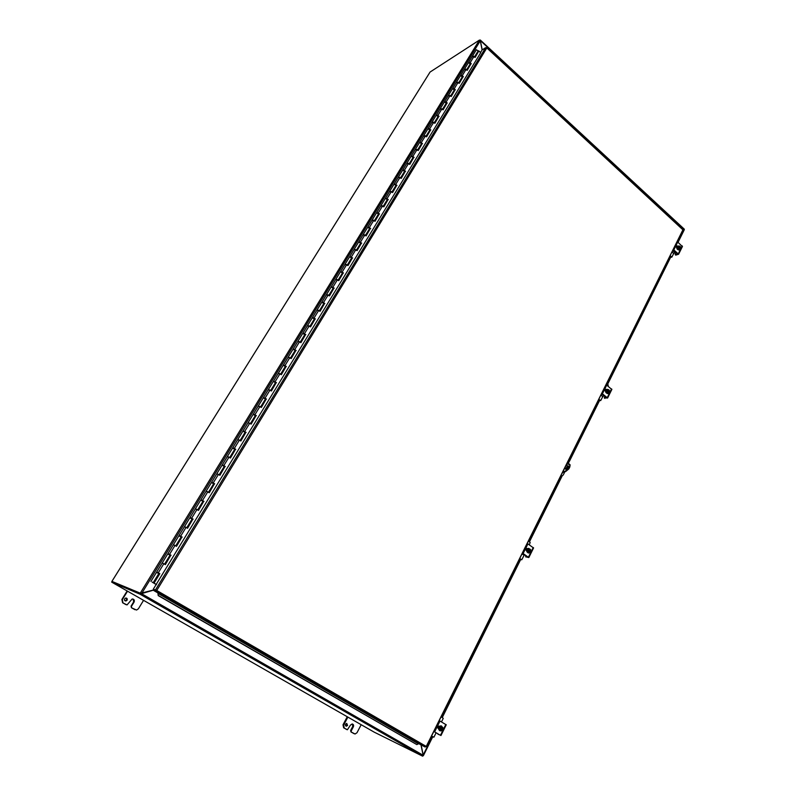 <?xml version="1.0" encoding="UTF-8"?>
<svg xmlns="http://www.w3.org/2000/svg" width="796" height="796" viewBox="0 0 796 796"><rect width="100%" height="100%" fill="white"/><g stroke="black" fill="none" stroke-linecap="round" stroke-linejoin="round"><path stroke-width="1.19" d="M124.892 600.771L126.663 600.035L126.315 598.055M127.071 600.224L125.937 601C123.927 600.323 123.838 599.328 125.678 598.025C127.091 598.114 127.559 598.851 127.071 600.224M143.559 600.343L138.395 608.801L136.554 610.044L131.838 607.935L131.071 606.104L131.42 607.736L134.932 609.696M127.151 590.97L121.888 599.478L122.604 602.751L127.042 604.93L132.146 598.99C134.106 599.129 134.753 600.154 134.086 602.075L131.479 606.303M131.071 606.104L133.668 601.875L133.091 599.06M123.012 602.94L122.295 599.667L127.539 591.189M122.604 602.751L126.017 604.662M563.379 471.232L565.608 471.59L563.21 471.56M567.001 463.939L569.677 464.526L569.787 467.023L570.125 464.854L569.578 464.327M569.787 467.023L568.881 468.864L568.434 468.526L565.16 471.252M565.608 471.59L568.881 468.864M568.453 466.108L565.946 469.411M566.822 465.163L566.354 465.779M569.349 466.695L568.434 468.526M566.603 464.745L566.055 465.869M567.886 465.769L568.473 466.157C568.055 468.565 567.06 469.521 565.488 469.033L567.886 465.769M345.633 725.872L346.947 725.086L346.807 723.435M347.593 725.415L346.409 726.211C344.917 725.295 345.006 724.37 346.678 723.435L347.593 725.415M361.175 724.708L357.006 732.718L355.106 733.992L351.603 732.25L350.638 730.439L350.946 731.912L353.752 733.494M347.245 716.748L343.006 724.808L343.633 727.773L347.404 729.753L350.459 725.096L352.111 723.982C353.494 724.27 353.912 725.196 353.384 726.758L351.285 730.768M350.638 730.439L352.728 726.43L352.429 724.022M344.28 728.101L343.653 725.146L347.872 717.106M343.633 727.773L346.399 729.335M141.24 593.577L153.867 589.906L140.275 593.388L111.918 581.388L141.479 593.657L140.136 594.214L140.494 593.518M153.757 590.075L141.479 593.657L423.124 755.235L420.994 744.966M422.636 756.17L140.056 594.214L111.679 582.125L374.21 732.151L422.636 756.17L423.124 755.235M111.679 582.125L112.067 581.498M683.674 229.517L682.759 229.676M683.754 229.497L684.271 229.198M682.719 229.636L684.072 229.407L480.356 40.576L482.197 49.849M479.739 40.148L480.217 40.656M140.842 593.726L140.275 593.388M482.107 49.939L480.286 40.785L479.371 40.108L430.079 72.048L111.918 581.388M684.252 229.775L683.555 229.537M423.054 754.907L423.313 755.722M421.144 745.046L423.203 754.976L432.318 736.598M561.867 473.64L563.568 471.56M560.882 475.64L562.115 475.928L563.289 474.933L564.951 471.58M568.453 460.387L568.961 459.362M568.782 460.327L568.742 463.939M567.548 466.356L566.026 469.421M563.936 471.57L563.061 472.476M560.792 475.809L561.588 475.948M568.672 460.556L562.543 472.277M480.685 52.745L153.29 589.189L156.742 590.483L425.969 746.26L425.183 747.036L418.626 743.593M158.494 595.557L416.825 744.598L418.407 743.842L157.946 593.378L158.215 595.597L157.956 592.96L153.548 590.413L155.797 591.269L156.543 590.403L153.29 589.189M156.066 590.403L155.409 590.015L485.65 47.67L482.127 49.899L480.505 52.556M416.825 744.598L158.215 595.597M157.946 593.378L418.407 743.842M426.149 746.638L682.789 230.074M155.797 591.269L156.543 590.403L153.976 589.727L153.548 590.413M485.65 47.67L486.724 48.118L156.742 590.483M486.515 47.631L682.64 229.566L486.814 47.69M425.183 747.036L155.678 591.249L156.096 590.562M436.108 732.768L433.939 737.156L431.541 736.081M433.133 737.076L431.522 736.131M441.143 716.758L443.253 718.35L441.491 721.902M433.87 731.405L437.9 733.812M439.88 734.977L433.84 731.454M439.591 726.26L438.049 728.32M446.088 724.738L439.233 720.589M438.437 728.648L438.347 728.589C437.501 727.464 437.73 726.619 439.034 726.032L439.641 726.221M439.86 735.007L437.909 734.131M440.646 730.38L442.705 727.325L441.093 730.579L440.128 730.071L442.188 727.017L440.934 727.325L440.128 728.947L440.606 730.24M440.705 729.832L441.919 727.375M440.576 730.27L440.049 727.872L442.178 727.056M442.705 727.325L443.173 728.648L442.695 727.365M441.123 730.549L442.367 730.28L441.491 730.818L439.233 729.604L439.283 727.544L440.835 726.36L441.601 726.688M441.203 730.171L442.447 727.663M442.367 730.28L443.173 728.648L442.367 730.28M442.536 727.703L441.292 730.211M439.233 729.604L439.999 729.942M439.283 727.544L440.049 727.872M439.73 730.708C437.83 728.748 438.158 727.126 440.715 725.843L441.581 726.032M441.312 730.738L440.606 730.907C438.019 729.355 438.138 727.703 440.944 725.942L442.785 727.375M439.064 726.032L437.919 728.101M522.027 553.867L524.086 555.3L521.768 559.777L519.758 558.444M521.121 559.668L519.659 558.653M528.335 541.171L530.186 542.474L529.31 544.763M524.086 555.3L524.524 554.703M522.435 553.051L528.833 557.548L525.589 556.802L526.037 555.757M527.818 557.021L522.315 553.29M527.45 548.782L526.902 548.424L527.658 548.633M533.559 547.976L527.231 543.399M526.584 550.802L526.912 548.424M527.768 557.14L525.659 556.852M528.693 552.384L530.614 549.578L529.181 552.444L528.226 552.056L530.146 549.21L529.022 549.389L528.295 550.842L528.733 552.086M528.823 551.708L529.997 549.538M528.713 552.116L528.206 549.867L530.146 549.25M529.519 552.742L530.335 552.265L528.693 552.633L527.34 551.688L527.38 549.757L529.599 548.892M529.479 552.145L530.375 549.857M530.335 552.265L531.051 550.822L530.335 552.265M530.464 549.877L529.35 552.116M527.34 551.688L528.166 551.787M527.38 549.757L528.206 549.867M528.345 552.991C526.086 551.598 526.066 550.066 528.275 548.394L528.862 548.404M529.748 552.633L528.942 553.001C526.375 551.897 526.226 550.374 528.514 548.424L530.395 549.519M527.141 548.563L526.057 550.096M527.221 548.623L526.156 550.354M600.871 395.095L602.751 396.607L600.691 400.617L598.831 399.214M600.005 400.617L598.662 399.552M606.542 383.672L608.234 385.045L608.005 386M602.751 396.607L604.283 395.642M601.776 393.284L607.607 398.02L604.234 397.881L605.01 396.209M606.632 397.552L604.313 397.92L604.91 398.398M606.542 397.741L601.587 393.662M606.204 389.741L605.507 389.363M611.825 389.463L606.084 384.607M605.557 391.453L605.716 389.274L606.522 389.503M607.577 392.896L609.388 390.269L607.577 392.896L607.149 392.557L608.96 389.931L607.935 389.97L607.288 391.274L607.696 392.478M607.776 392.13L608.821 390.189M608.373 390.13L608.87 390.299M607.666 392.508L607.179 390.388L608.96 389.931M608.124 392.826L609.149 392.776L607.517 393.264L606.283 392.269L606.313 390.468L608.442 389.582M608.602 392.627L609.149 390.547M609.149 392.776L609.786 391.473L609.149 392.776M609.248 390.538L608.801 392.597L608.253 392.557M606.283 392.269L607.159 392.189M606.313 390.468L607.179 390.388M607.607 393.632C605.258 392.697 605 391.284 606.831 389.373L607.209 389.324M608.86 392.945L607.995 393.582C605.547 392.766 605.249 391.363 607.099 389.353L608.353 389.592M605.975 389.572L605.05 390.657M606.045 389.612L605.129 390.926M671.963 251.954L673.675 253.516L671.923 257.038L670.113 255.665M671.118 257.227L669.894 256.113M673.675 253.516L675.983 252.252M673.257 249.337L678.59 254.252L675.774 255.118L675.147 254.601L676.112 252.372M675.874 253.029L674.65 252.591M675.227 252.441L675.894 252.76M677.665 253.825L673.018 249.825M677.207 246.392L676.57 245.954M682.391 246.561L677.147 241.496M676.719 247.855L676.769 245.835L677.595 246.093M677.545 254.063L675.237 254.63M678.67 249.188L680.371 246.72L678.67 249.188L679.267 246.551L679.983 246.362L679.048 246.322L679.973 246.342M678.908 248.342L679.864 246.601M678.809 248.69L678.461 247.506L678.839 248.67M679.227 249.029L680.162 249.058L678.56 249.645L677.426 248.611L677.446 246.919L679.495 246.034M680.252 246.959L679.943 248.84L680.152 246.989M680.162 249.058L680.749 247.884L680.162 249.058M679.943 248.84L679.346 248.78M679.048 246.322L678.461 247.506L679.048 246.322M677.426 248.611L678.331 248.382M677.446 246.919L678.351 246.69M678.918 249.994L678.888 250.004C676.61 249.367 676.222 248.044 677.714 246.044L677.963 245.984M679.943 249.178L679.157 249.934C676.879 249.297 676.491 247.984 677.983 245.974L679.117 246.123M677.018 246.302L676.252 247.039M677.097 246.292L676.311 247.267M152.205 582.085L156.464 584.672M477.839 51.432L478.247 51.929M470.645 63.571L469.929 64.386M462.725 76.525L462.018 77.331M454.725 89.62L454.019 90.416M446.646 102.853L445.939 103.639M438.487 116.206L437.79 116.982M430.238 129.708L429.541 130.474M421.9 143.34L421.213 144.096M413.482 157.12L412.806 157.867M404.975 171.041L404.308 171.777M396.388 185.11L395.712 185.836M387.702 199.328L387.035 200.035M378.916 213.696L378.259 214.393M370.05 228.213L369.404 228.9M361.085 242.889L360.439 243.556M352.021 257.725L351.384 258.382M342.857 272.72L342.23 273.356M333.604 287.873L332.977 288.5M324.241 303.196L323.624 303.813M314.778 318.689L314.161 319.286M305.206 334.35L304.599 334.937M295.525 350.18L294.938 350.757M285.744 366.2L285.157 366.757M275.854 382.388L275.277 382.926M265.844 398.766L265.277 399.293M255.725 415.333L255.168 415.84M245.486 432.079L244.939 432.576M235.138 449.024L234.601 449.501M224.661 466.167L224.134 466.625M214.074 483.51L213.547 483.938M203.348 501.052L202.841 501.47M192.503 518.803L192.005 519.201M181.538 536.763L181.04 537.141M156.444 584.702L152.175 582.135M345.474 264.68L347.205 265.217M342.32 273.446L342.797 272.67M342.439 273.018L340.449 271.784L335.992 279.058M336.26 279.744L337.992 280.301M333.066 288.59L333.534 287.824M333.176 288.172L331.176 286.938L326.668 294.301M326.947 294.968L328.678 295.545M323.713 303.893L324.181 303.147M323.813 303.495L321.793 302.251L317.236 309.704M317.534 310.36L319.266 310.947M314.261 319.375L314.709 318.639M314.35 318.987L312.321 317.743L307.704 325.285M308.012 325.922L309.743 326.529M304.699 335.017L305.137 334.3M304.778 334.648L302.729 333.405L298.062 341.026M298.381 341.653L300.112 342.28M295.037 350.837L295.465 350.14M295.107 350.479L293.037 349.235L288.311 356.956M288.65 357.563L290.381 358.2M285.257 366.837L285.684 366.15M285.316 366.498L283.247 365.245L278.461 373.055M278.809 373.652L280.54 374.309M275.376 383.015L275.784 382.339M275.426 382.687L273.336 381.433L268.491 389.344M268.859 389.921L270.59 390.597M265.376 399.373L265.774 398.716M265.416 399.065L263.317 397.801L258.411 405.811M258.79 406.378L260.521 407.064M255.267 415.92L255.655 415.283M255.297 415.621L253.178 414.368L248.223 422.467M248.611 423.014L250.342 423.731M245.049 432.646L245.427 432.039M245.059 432.377L242.929 431.114L237.904 439.312M238.312 439.84L240.044 440.576M234.701 449.581L235.069 448.984M234.711 449.312L232.561 448.048L227.477 456.357M227.895 456.874L229.636 457.62M224.243 466.695L224.591 466.118M224.233 466.456L222.074 465.192L216.92 473.6M217.358 474.088L219.099 474.864M213.656 484.018L214.005 483.461M213.636 483.799L211.457 482.525L206.244 491.042M206.701 491.51L208.433 492.316M202.95 501.54L203.279 501.002M202.92 501.341L200.721 500.067L195.448 508.684M195.916 509.142L197.647 509.957M192.125 519.271L192.433 518.753M192.075 519.082L189.866 517.808L184.523 526.544M185 526.982L186.742 527.818M181.16 537.21L181.458 536.713M181.1 537.041L178.871 535.768L173.458 544.613M173.966 545.021L175.697 545.887M472.665 56.805L472.436 56.128L474.356 57.133M470.008 64.476L470.595 63.521M470.237 63.879L468.426 62.685L464.665 68.834M464.774 69.69L464.546 69.023L466.476 70.028M462.088 77.431L462.675 76.476M462.317 76.844L460.496 75.65L456.685 81.859M456.814 82.704L456.576 82.048L458.516 83.063M454.098 90.515L454.675 89.57M454.317 89.938L452.476 88.734L448.636 95.022M448.775 95.848L448.526 95.202L450.476 96.216M446.029 103.729L446.596 102.793M446.238 103.162L444.387 101.958L440.496 108.306M440.646 109.132L440.397 108.485L442.347 109.51M437.87 117.082L438.427 116.156M438.069 116.524L436.208 115.311L432.278 121.738M432.437 122.554L432.178 121.907L434.148 122.942M429.631 130.564L430.178 129.658M429.82 130.017L427.95 128.813L423.979 135.3M424.139 136.106L423.88 135.469L425.85 136.514M421.303 144.195L421.85 143.29M421.492 143.658L419.611 142.444L415.592 149.011M415.761 149.797L415.492 149.17L417.472 150.225M412.885 157.956L413.432 157.071M413.074 157.429L411.174 156.215L407.114 162.862M407.293 163.638L407.015 163.021L409.015 164.076M404.388 171.866L404.925 170.991M404.567 171.349L402.657 170.135L398.547 176.851M398.746 177.617L398.448 177.011L400.458 178.075M395.801 185.926L396.328 185.06M395.97 185.418L394.05 184.204L389.891 190.99M390.1 191.756L389.801 191.149L391.811 192.214M387.125 200.124L387.642 199.279M387.284 199.637L385.354 198.413L381.145 205.288M381.364 206.035L383.085 206.512M378.349 214.482L378.866 213.646M378.498 214.005L376.558 212.781L372.309 219.726M372.528 220.462L374.259 220.95M369.493 228.989L369.991 228.163M369.633 228.522L367.672 227.298L363.374 234.322M363.613 235.049L365.334 235.546M360.528 243.646L361.026 242.84M360.668 243.198L358.697 241.964L354.339 249.078M354.588 249.785L356.319 250.302M351.474 258.471L351.961 257.675M351.603 258.023L349.623 256.79L345.215 263.983M164.543 564.135L170.016 555.19L167.757 553.936L162.275 562.891M162.792 563.289L164.523 564.175M472.555 55.939L476.356 49.73L478.157 50.924M158.762 573.608L156.494 572.324L150.941 581.398M474.963 57.292L478.704 51.173L475.103 57.431L474.028 56.337L472.436 56.128L468.695 62.237M467.083 70.197L470.943 63.869L467.222 70.337L466.138 69.242L464.546 69.023L460.765 75.202M468.575 62.476L470.177 62.645L471.252 63.74M470.943 63.869L470.207 63.133M459.123 83.232L463.033 76.834L459.262 83.361L456.576 82.048L452.755 88.286M460.645 75.431L462.247 75.62L463.332 76.705M463.033 76.834L462.247 76.068M451.083 96.396L455.033 89.928L451.223 96.525L448.526 95.202L444.656 101.51M452.635 88.525L454.237 88.714L455.332 89.799M455.033 89.928L454.198 89.112M442.964 109.689L446.954 103.152L443.103 109.828L440.397 108.485L436.487 114.873M444.546 101.749L446.148 101.948L447.252 103.032M446.954 103.152L446.039 102.266M434.755 123.121L438.795 116.514L434.895 123.261L432.178 121.907L428.228 128.365M436.367 115.112L437.979 115.321L439.094 116.395M438.795 116.514L437.223 115.191M426.467 136.703L430.556 130.007L426.606 136.832L423.88 135.469L419.88 142.006M428.109 128.604L430.845 129.897M430.556 130.007L428.915 128.673M418.089 150.414L422.228 143.638L418.238 150.544L415.492 149.17L411.442 155.777M419.771 142.235L422.517 143.539M422.228 143.638L420.537 142.305M409.622 164.265L413.811 157.419L409.771 164.404L407.015 163.021L402.925 169.697M411.343 156.016L414.099 157.319M413.811 157.419L412.069 156.086M401.075 178.264L405.303 171.339L401.224 178.404L398.448 177.011L394.319 183.767M404.388 170.593L404.666 171.11M402.826 169.936L405.592 171.239M405.303 171.339L403.522 170.006M392.428 192.413L396.716 185.408L392.577 192.552L389.801 191.149L385.622 197.975M395.712 184.602L396.06 185.179M394.219 184.005L396.995 185.319M396.716 185.408L394.886 184.075M383.702 206.711L388.03 199.627L383.851 206.851L381.055 205.438L376.826 212.343M387.035 198.851L387.373 199.388M385.523 198.224L388.319 199.537M388.03 199.627L386.16 198.294M374.876 221.169L379.254 213.985L375.025 221.298L372.22 219.875L367.941 226.86M378.259 213.238L378.588 213.756M376.737 212.592L379.543 213.905M379.254 213.985L377.344 212.661M365.951 235.765L370.389 228.512L366.11 235.905L363.284 234.462L358.956 241.536M369.384 227.775L369.712 228.273M367.861 227.109L370.667 228.432M370.389 228.512L368.449 227.188M356.936 250.531L361.424 243.178L357.096 250.66L354.26 249.208L349.882 256.362M358.887 241.785L361.702 243.108M361.424 243.178L359.474 241.855M347.822 265.446L352.369 258.013L347.981 265.575L345.136 264.123L340.708 271.356M349.822 256.62L352.638 257.954M352.369 258.013L350.359 256.7M338.608 280.53L343.205 273.008L338.768 280.66L335.912 279.187L331.435 286.51M340.648 271.615L343.484 272.948M343.205 273.008L341.185 271.695M329.305 295.774L333.952 288.162L329.464 295.903L326.589 294.421L322.052 301.833M331.385 286.779L334.22 288.112M333.952 288.162L331.922 286.888M319.883 311.186L324.599 303.485L320.052 311.316L317.166 309.823L312.579 317.315M322.022 302.102L324.858 303.435M324.599 303.485L322.539 302.172M310.37 326.778L315.136 318.967L310.53 326.897L307.634 325.395L302.987 332.977M312.559 317.604L315.395 318.937M315.136 318.967L313.067 317.654M300.749 342.529L305.565 334.628L300.908 342.658L298.002 341.136L293.296 348.807M302.997 333.265L305.833 334.599M305.565 334.628L303.485 333.315M291.008 358.459L295.893 350.469L291.177 358.588L288.251 357.056L283.495 364.827M293.326 349.116L296.152 350.439M295.893 350.469L293.764 349.205M281.167 374.578L286.122 366.478L281.346 374.697L278.401 373.155L273.595 381.015M283.555 365.145L286.371 366.459M286.122 366.478L283.973 365.205M271.217 390.866L276.232 382.667L271.396 390.995L268.441 389.433L263.566 397.393M273.675 381.354L276.481 382.657M276.232 382.667L274.083 381.433M261.158 407.343L266.222 399.045L261.327 407.472L258.362 405.89L253.436 413.95M263.705 397.751L266.471 399.045M266.222 399.045L264.063 397.801M250.979 424.009L256.113 415.602L251.148 424.129L248.173 422.547L243.178 430.696M253.635 414.348L256.362 415.611M256.113 415.602L253.934 414.358M240.681 440.865L245.884 432.357L240.86 440.984L237.865 439.392L232.81 447.641M244.71 431.701L245.317 431.999L244.77 431.92M243.467 431.153L246.123 432.367M245.884 432.357L243.616 431.213M230.263 457.919L235.536 449.292L230.442 458.038L227.437 456.426L222.323 464.784M234.959 448.944L233.327 448.039M233.367 447.979L235.775 449.322M234.959 448.904L235.536 449.292M219.726 475.162L225.059 466.436L219.915 475.292L216.89 473.66L211.706 482.117M223.885 465.779L224.482 466.078L223.805 465.909M222.771 465.302L225.298 466.466M225.059 466.436L222.85 465.113M209.069 492.615L214.472 483.769L209.258 492.734L206.214 491.092L200.97 499.659M213.288 483.112L213.895 483.421L213.219 483.232M212.174 482.615L214.701 483.809M214.472 483.769L212.243 482.505M198.284 510.276L203.756 501.311L198.473 510.395L195.418 508.734L190.105 517.41M202.562 500.654L203.169 500.963L202.502 500.754M201.448 500.137L203.985 501.361M203.756 501.311L201.517 500.037M187.378 528.136L192.921 519.062L187.567 528.255L184.493 526.584L179.12 535.37M191.717 518.395L192.324 518.713L191.667 518.485M190.602 517.868L193.139 519.121M192.921 519.062L190.662 517.788M176.334 546.215L181.956 537.021L176.523 546.325L173.438 544.643L167.996 553.538M180.742 536.345L181.349 536.663L180.702 536.424M179.627 535.808L182.175 537.081M181.956 537.021L179.677 535.738M165.16 564.503L170.851 555.19L165.359 564.623L162.255 562.921L156.742 571.936M169.468 554.792L170.244 554.842L169.598 554.573M168.523 553.956L171.07 555.27M170.851 555.19L168.563 553.907M157.29 572.334L159.827 573.667L154.046 583.13L156.514 584.582M480.714 52.775L479.013 51.024M158.394 572.901L159.011 573.229L158.374 572.941M154.046 583.13L159.618 573.578L157.13 572.593M156.504 584.602L153.837 583.04M350.946 731.912L351.603 732.25M353.384 726.758L352.728 726.43M346.996 729.643L346.35 729.315M354.3 733.783L353.653 733.434M343.653 725.146L343.006 724.808M480.286 40.785L141.698 593.438M140.146 593.328L479.371 40.108M441.929 717.236L520.385 559.15M529.051 541.678L561.668 475.958M569.16 460.874L599.328 400.08M607.199 384.209L670.501 256.66M677.834 241.894L683.953 229.546M156.543 590.403L155.528 590.035M445.81 724.469L440.477 735.265M434.636 731.832L440.009 721.017M533.221 547.519L528.454 557.16M523.161 553.459L527.957 543.807M527.569 548.573L527.052 548.514M603.826 395.682L601.507 393.821M611.567 388.896L607.288 397.572M602.463 393.672L606.771 384.995M606.443 389.443L605.905 389.493M674.729 252.561L672.61 250.631M682.202 245.904L678.331 253.745M673.913 249.715L677.804 241.875M677.525 246.024L676.958 246.173M474.028 56.337L470.177 62.645M466.138 69.242L462.247 75.62M458.168 82.277L454.237 88.714M450.118 95.45L446.148 101.948M441.989 108.754L437.979 115.321M433.77 122.186L429.721 128.823M425.472 135.768L421.373 142.464M417.084 149.479L412.945 156.255M408.617 163.339L404.428 170.185M400.05 177.339L395.821 184.264M391.403 191.498L387.125 198.483M382.657 205.796L378.339 212.86M373.822 220.253L369.453 227.387M364.886 234.86L360.479 242.074M355.862 249.626L351.404 256.919M346.738 264.551L342.23 271.914M337.514 279.635L332.957 287.087M328.191 294.888L323.584 302.42M318.768 310.301L314.102 317.922M309.236 325.892L304.52 333.594M299.595 341.653L294.838 349.434M289.853 357.593L285.038 365.464M280.003 373.702L275.127 381.672M270.033 390L265.108 398.06M259.954 406.487L254.979 414.636M249.765 423.154L244.73 431.392M239.457 440.019L234.362 448.357M229.029 457.083L223.875 465.511M218.472 474.336L213.258 482.864M207.806 491.789L202.532 500.415M197 509.45L191.667 518.186M186.075 527.33L180.682 536.156M175.02 545.409L169.558 554.344M163.837 563.707L158.304 572.752M346.409 726.211L345.762 725.882M480.286 40.009L684.311 229.178M684.291 229.736L678.122 242.163M670.799 256.929L607.527 384.468M599.657 400.338L569.349 461.421M562.155 475.918L529.41 541.927M520.733 559.399L442.317 717.465M432.716 736.827L423.422 755.563M111.898 581.378L429.969 72.197M426.318 746.598L682.888 229.945M446.257 724.768L440.934 735.554M437.89 728.012L438.964 726.042M533.589 547.907L528.833 557.548M526.027 549.986L527.101 548.543M526.703 548.484L526.106 549.15M611.885 389.353L607.607 398.02M605.04 390.567L605.995 389.562M605.766 389.403L605.069 389.98M605.199 389.682L605.716 389.373M671.277 257.257L671.804 257.138M675.685 255.088L675.187 254.63M682.461 246.422L678.59 254.252M680.729 247.606L680.461 246.8M676.242 246.959L676.898 246.352M676.889 246.113L676.252 246.541M181.12 537.011L175.727 545.837M192.105 519.042L186.771 527.758M202.95 501.291L197.697 509.888M213.676 483.739L208.482 492.236M224.273 466.396L219.149 474.784M234.75 449.252L229.686 457.531M245.108 432.298L240.113 440.477M255.347 415.542L250.412 423.611M265.466 398.975L260.6 406.945M275.486 382.597L270.67 390.468M285.376 366.399L280.63 374.17M295.167 350.379L290.47 358.061M304.848 334.539L300.211 342.121M314.42 318.868L309.843 326.36M323.882 303.375L319.365 310.778M333.255 288.053L328.788 295.366M342.519 272.889L338.101 280.112M351.683 257.894L347.325 265.028M360.747 243.059L356.439 250.103M369.712 228.382L365.464 235.347M378.588 213.855L374.389 220.741M387.373 199.488L383.214 206.293M396.06 185.269L391.95 191.985M404.657 171.19L400.597 177.836M413.174 157.27L409.154 163.837M421.591 143.489L417.621 149.976M429.93 129.847L426.009 136.265M438.178 116.345L434.298 122.693M446.347 102.983L442.506 109.251M454.426 89.749L450.635 95.958M462.426 76.655L458.685 82.784M470.346 63.69L466.645 69.749M478.277 50.725L474.535 56.854M158.772 573.588L153.22 582.682"/></g></svg>
